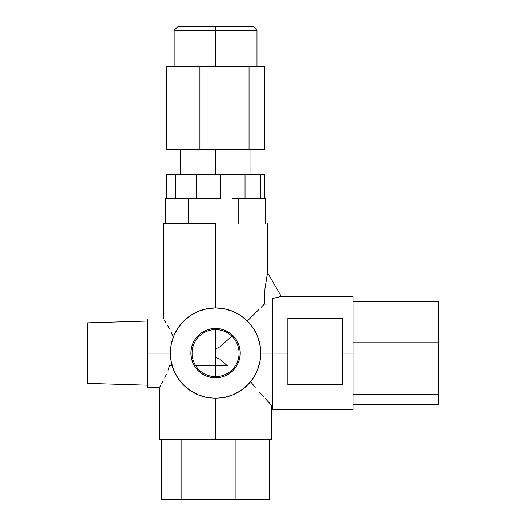 <?xml version="1.0" encoding="UTF-8"?>
<svg xmlns="http://www.w3.org/2000/svg" width="526" height="526" viewBox="0 0 526 526"><rect width="100%" height="100%" fill="white"/><g stroke="black" fill="none" stroke-linecap="round" stroke-linejoin="round"><path stroke-width="0.79" d="M215.561 348.534L217.935 347.956L220.032 346.713L231.854 336.186L220.032 346.713L217.935 347.956L215.561 348.534L215.561 329.618L215.561 365.662L195.698 365.662L215.561 365.662L215.561 376.609L215.561 357.687L216.462 357.772L215.561 357.687M264.328 304.127L264.328 303.226L264.328 304.127L264.848 304.127L264.328 304.127L261.08 307.362L264.328 304.133M267.346 273.625L264.953 288.649L264.328 303.226L264.953 288.649L267.57 272.698L281.246 296.381L272.79 298.472L272.79 353.11L260.738 353.11L259.765 343.787M257.03 311.385L252.421 315.962L257.03 311.385M247.345 320.998L252.421 315.962L247.345 320.998M240.093 315.173L240.79 315.626M232.525 311.234L232.998 311.431M215.561 223.589L215.561 307.934L215.561 223.589L163.553 223.589L215.561 223.589M205.436 309.078L208.217 308.532M197.513 311.688L198.92 311.109M189.86 315.948L191.451 314.896M182.831 321.965L183.679 321.097M177.019 329.532L178.702 326.981M173.541 336.515L174.625 333.984M171.285 332.603L173.245 337.271L171.285 332.603M167.275 324.969L169.227 328.474L167.275 324.969M164.336 320.189L165.591 322.175L164.336 320.189M173.126 336.949L172.186 334.621M256.287 312.128L259.39 309.045M251.086 317.29L254.406 313.996M239.054 353.11L240.237 353.11A24.683 24.683 0 0 1 215.561 377.793A24.683 24.683 0 0 1 190.879 353.11L192.062 353.11A23.492 23.492 0 0 0 215.561 376.609A23.492 23.492 0 0 0 239.054 353.11A23.492 23.492 0 0 0 215.561 329.618A23.492 23.492 0 0 0 192.062 353.11L190.879 353.11A24.683 24.683 0 0 1 215.561 328.434A24.683 24.683 0 0 1 240.237 353.11L239.054 353.11M217.337 358.022L218.961 358.811L217.337 358.022M219.967 359.462L221.88 360.915L219.967 359.462M227.245 365.662L221.88 360.915L227.245 365.662L215.561 365.662L227.245 365.662M252.704 384.296L251.987 383.434M271.166 404.928L267.044 400.477L271.166 404.928M263.625 396.735L259.634 392.297L263.625 396.735M255.228 387.261L250.547 381.692L255.228 387.261M253.742 377.267L252.276 379.443M257.503 369.903L256.912 371.323M260.738 353.143L260.403 358.607M260.252 359.764L259.423 363.946M342.571 353.11L353.11 353.11L353.11 296.381L353.11 409.839L353.11 353.11L342.571 353.11M280.674 296.565L272.79 298.472L272.79 353.11L287.847 353.11L272.79 353.11L272.79 409.839L353.11 409.839M224.747 308.874L215.561 307.934L206.744 308.801L198.269 311.372L190.458 315.547L183.613 321.162L177.992 328.007L173.817 335.825L171.246 344.3L170.378 353.11A45.183 45.183 0 0 1 215.561 307.934A45.183 45.183 0 0 1 260.738 353.11A45.183 45.183 0 0 1 215.561 398.294A45.183 45.183 0 0 1 170.378 353.11L147.786 353.11L170.378 353.11L171.246 361.927L173.817 370.403L177.992 378.214L183.613 385.058L190.458 390.68L198.269 394.855L206.744 397.426L215.561 398.294L215.561 439.46L271.534 439.46L159.582 439.46L215.561 439.46L215.535 398.294M233.373 311.589L224.372 308.801M247.536 321.189L240.658 315.547L232.847 311.372M147.786 318.973L147.786 387.248L147.786 318.973L163.553 318.973L163.553 223.589M147.786 321.051L87.546 322.859L87.546 383.369L147.786 385.17L87.546 383.369L87.546 322.859L147.786 321.051M224.878 397.321L223.28 397.63M233.971 394.368L230.513 395.749M241.105 390.377L240.428 390.831M265.512 398.807L268.115 401.634M251.829 383.25L252.237 383.737M215.561 149.292L215.561 174.395L215.561 149.292M215.561 30.317L215.561 66.46L215.561 30.317L256.977 30.317L215.561 30.317L215.561 26.3L215.561 30.317L174.145 30.317L215.561 30.317M252.96 26.3L215.561 26.3L252.96 26.3L256.977 30.317L256.977 66.46M178.163 26.3L215.561 26.3L178.163 26.3L174.145 30.317L174.145 66.46M166.426 66.46L264.69 66.46L264.69 149.292L264.69 66.46L249.041 66.46L249.041 149.292L249.041 66.46L199.913 66.46L199.913 149.292L199.913 66.46L166.426 66.46L166.426 149.292L166.426 66.46M264.69 149.292L166.426 149.292L264.69 149.292M166.709 174.395L166.709 198.493L175.802 198.493L175.802 174.395L166.709 174.395L196.185 174.395L196.185 198.493L220.775 198.493L220.775 174.395L196.185 174.395L245.031 174.395L245.031 198.493L260.534 198.493L260.534 174.395L245.031 174.395L264.414 174.395L264.414 198.493L264.414 174.395L260.534 174.395L260.534 198.493L265.715 198.493L265.715 223.589L265.715 198.493L232.689 198.493L238.791 198.493L238.791 223.589L238.791 198.493L245.031 198.493L245.031 174.395L220.775 174.395L220.775 198.493L185.81 198.493L196.185 198.493L196.185 174.395L175.802 174.395L175.802 198.493L185.81 198.493L165.407 198.493L165.407 223.589L165.407 198.493L166.709 198.493L166.709 174.395M188.637 223.589L188.637 198.493L188.637 223.589M181.832 499.7L161.443 499.7L161.443 439.46L161.443 499.7L181.832 499.7L181.832 439.46L181.832 499.7L235.95 499.7L181.832 499.7M269.68 499.7L235.95 499.7L235.95 439.46L235.95 499.7L269.68 499.7L269.68 439.46L269.68 499.7M159.832 386.847L160.542 385.65L159.582 387.248L159.582 439.46M161.66 383.73L163.067 381.172L161.66 383.73M164.684 378.023L166.374 374.361L164.684 378.023M168.011 370.225L169.457 365.662L168.011 370.225M172.153 365.662L169.457 365.662L172.153 365.662M174.198 371.29L173.146 368.673M178.084 378.352L176.808 376.34M185.145 386.518L183.087 384.526M191.635 391.436L189.36 389.924M198.992 395.144L197.072 394.336M207.04 397.485L206.159 397.301M215.561 398.294L224.372 397.426L232.847 394.855L240.658 390.68L247.509 385.058L253.124 378.214L257.299 370.403L259.87 361.927L260.738 353.11L272.79 353.11L272.79 409.839M259.87 344.3L257.299 335.825L253.124 328.007L247.509 321.162M190.879 353.11L191.352 348.297L192.759 343.669L195.041 339.401L198.105 335.66L201.846 332.59L206.113 330.308L210.742 328.908L215.561 328.434L220.374 328.908L225.003 330.308L229.27 332.59L233.011 335.66L236.082 339.401L238.363 343.669L239.764 348.297L240.237 353.11L239.764 357.93L238.363 362.559L236.082 366.826L233.011 370.56L229.27 373.631L225.003 375.912L220.374 377.32L215.561 377.793L210.742 377.32L206.113 375.912L201.846 373.631L198.105 370.56L195.041 366.826L192.759 362.559L191.352 357.93L190.879 353.11M438.454 394.434L438.454 404.764L353.11 404.764L438.454 404.764L438.454 394.434L353.11 394.434L438.454 394.434L438.454 342.781L438.454 394.434M438.454 301.457L438.454 342.781L353.11 342.781L438.454 342.781L438.454 301.457L353.11 301.457L438.454 301.457M287.847 318.473L342.571 318.473L342.571 384.736L287.847 384.736L287.847 318.473L287.847 384.736L342.571 384.736L342.571 318.473L287.847 318.473M257.207 335.601L257.497 336.311M252.96 327.764L253.815 329.072M247.424 321.084L249.219 322.971M268.898 304.002L264.848 304.133L268.898 304.002M264.328 303.226L264.848 304.133M353.11 296.381L281.246 296.381L267.57 272.698L267.57 223.589M271.534 439.46L271.534 405.322L272.79 405.322M250.955 174.395L250.955 149.292M180.168 174.395L180.168 149.292M159.582 387.248L147.786 387.248"/></g></svg>
